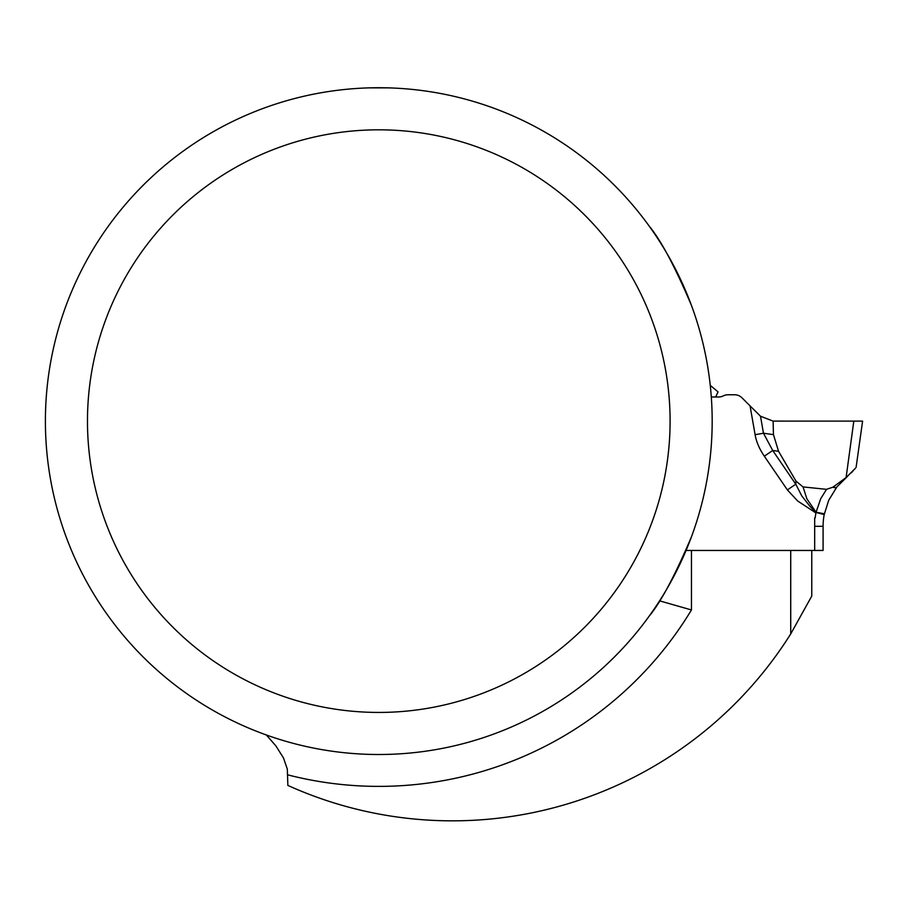 <?xml version="1.0" encoding="UTF-8"?>
<svg xmlns="http://www.w3.org/2000/svg" width="908" height="908" viewBox="0 0 908 908"><rect width="100%" height="100%" fill="white"/><g stroke="black" fill="none" stroke-linecap="round" stroke-linejoin="round"><path stroke-width="1.36" d="M266.373 734.992L275.896 745.899L283.489 757.964L287.314 769.099L287.859 785.42A399.724 399.724 0 0 0 790.732 633.92L790.732 550.452L686.073 550.452L821.229 550.452L814.68 550.452L814.68 517.9M790.732 633.92L811.763 596.068L811.763 550.452M659.583 600.846L691.453 609.949L691.453 550.452M750.065 405.887L760.507 416.216L763.48 433.229L755.104 434.694L750.065 405.887L742.029 397.852A10.521 10.521 0 0 0 734.583 394.764L728.012 394.764A10.521 10.521 0 0 0 723.313 395.877A10.521 10.521 0 0 1 718.603 396.989L711.305 396.989L715.663 396.989L718.046 391.881L710.249 385.332M45.4 421.119A333.384 333.384 0 0 0 545.481 709.84A333.384 333.384 0 0 0 545.481 132.398A333.384 333.384 0 0 0 45.4 421.119M649.379 615.874C660.888 602.061 674.916 575.706 691.453 536.832M691.453 305.417C674.905 266.521 660.888 240.166 649.379 226.364M369.272 87.872L388.306 87.872M87.474 421.119A291.309 291.309 0 0 0 524.438 673.407A291.309 291.309 0 0 0 524.438 168.843A291.309 291.309 0 0 0 87.474 421.119M815.18 517.878A71.528 71.528 0 0 1 815.929 512.963L797.655 500.978L787.395 489.923L764.332 456.202L772.708 450.481L795.771 484.202L787.395 489.923M856.096 467.37L862.6 421.119L774.013 421.119L862.6 421.119L853.815 421.119L846.097 477.563A8.41 3.201 50.7 0 0 846.256 477.449L855.37 468.29M760.507 416.216L773.117 421.108L853.815 421.119M773.457 434.626L778.553 451.299L772.708 450.481L763.48 433.229L773.457 434.626L773.117 421.108M778.553 451.299L795.953 481.081L803.024 486.915L806.906 498.878L816.076 512.248L820.696 498.764L826.518 489.333L803.024 486.915M847.38 476.507L836.904 486.904L828.732 500.24L824.203 514.541A63.117 63.117 0 0 0 823.091 526.311L823.091 550.452L821.229 550.452L822.432 550.452M854.712 469.084L854.178 469.72M852.873 471.195L851.352 472.796M814.68 526.311L823.091 526.311A63.117 63.117 0 0 1 824.203 514.541L815.963 512.441L820.696 498.764L826.518 489.333L832.874 487.21A8.41 3.609 38.6 0 0 836.904 486.904L846.256 477.449M795.953 481.081L795.771 484.202L801.821 495.972L810.05 506.426L815.963 512.441L824.328 513.883M816.076 512.248L824.351 513.769M832.874 487.21L846.097 477.563M287.859 774.887A365.254 365.254 0 0 0 691.453 609.949M764.332 456.202A164.132 79.949 8 0 1 755.104 434.694"/></g></svg>
